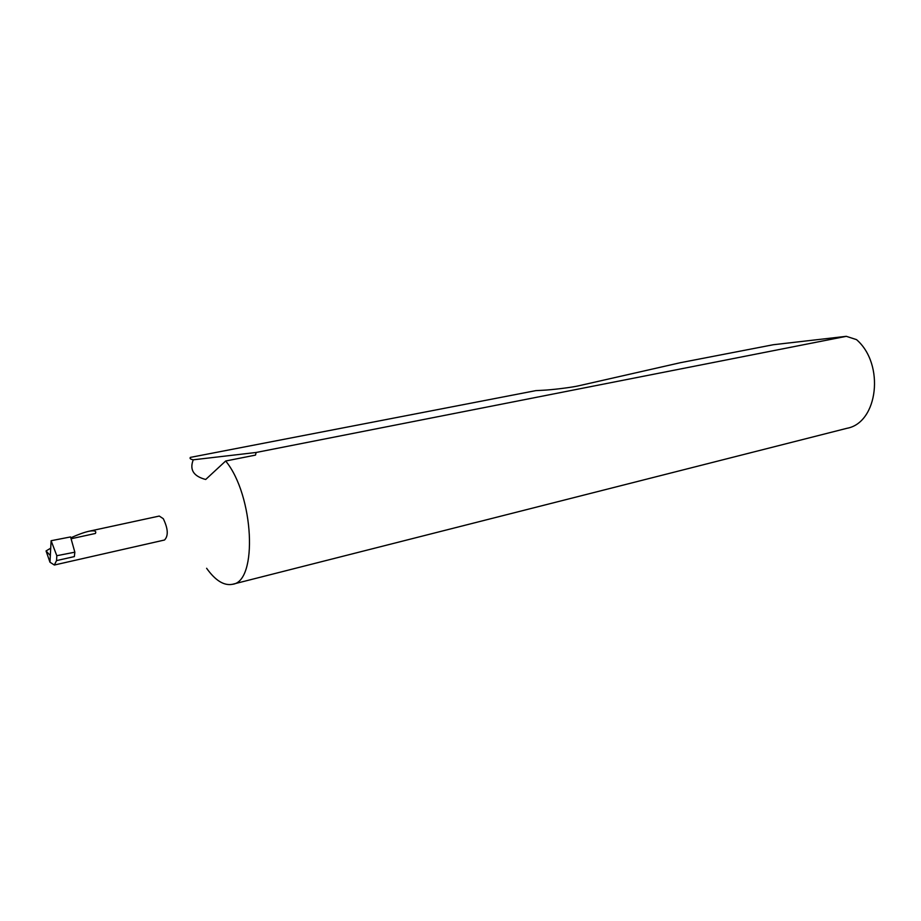 <?xml version="1.0" encoding="UTF-8"?>
<svg xmlns="http://www.w3.org/2000/svg" width="921" height="921" viewBox="0 0 921 921"><rect width="100%" height="100%" fill="white"/><g stroke="black" fill="none" stroke-linecap="round" stroke-linejoin="round"><path stroke-width="1.38" d="M54.351 565.022L56.538 560.601L74.359 556.595L74.843 552.186L70.572 536.931L51.104 540.719L49.976 562.224L54.351 565.022L164.548 540.005C168.52 535.78 168.106 528.677 163.282 518.684L159.264 516.059L88.946 531.256C94.541 530.277 96.693 531.014 95.393 533.466L71.17 538.739M206.615 568.28C215.41 580.587 224.033 585.929 232.483 584.294C258.03 581.784 254 495.268 225.668 461.007L205.694 479.484C193.514 476.295 189.369 469.745 193.26 459.809L256.119 452.476L846.307 336.326L773.306 344.73L680.4 362.69L579.344 385.646C572.643 387.327 551.99 389.905 542.032 390.308L535.815 390.631L190.382 457.392C189.507 458.462 190.474 459.268 193.26 459.809M49.976 562.224L46.05 550.954L50.713 548.168M70.859 537.783C78.262 534.456 84.295 532.292 88.946 531.256M232.483 584.294L846.94 428.3C878.024 422.82 885.035 364.209 856.518 339.63L846.307 336.326M225.668 461.007L255.508 455.101L256.119 452.476M46.05 550.954L50.321 555.513M74.843 552.186L56.814 555.708L56.538 560.601M51.104 540.719L56.814 555.708"/></g></svg>
